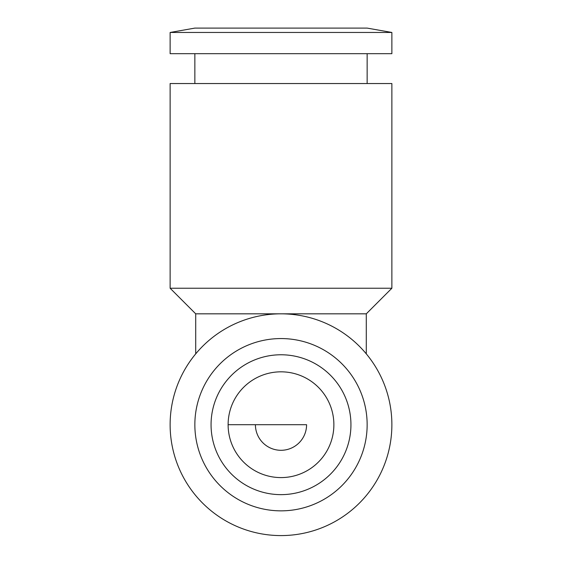 <?xml version="1.0" encoding="UTF-8"?>
<svg xmlns="http://www.w3.org/2000/svg" width="562" height="562" viewBox="0 0 562 562"><rect width="100%" height="100%" fill="white"/><g stroke="black" fill="none" stroke-linecap="round" stroke-linejoin="round"><path stroke-width="0.84" d="M195.709 353.856L195.709 313.828L170.124 288.236L170.124 83.541L391.876 83.541L391.876 288.236L366.291 313.828L366.291 353.856M170.124 288.236L391.876 288.236M195.709 313.828L366.291 313.828M170.124 32.463L194.852 28.1L367.148 28.1L391.876 32.463L391.876 53.685L170.124 53.685L170.124 32.463L391.876 32.463M194.852 83.541L194.852 53.685M367.148 53.685L367.148 83.541M318.176 387.099A52.884 52.884 0 0 0 228.116 424.703A52.884 52.884 0 0 0 281 477.588A52.884 52.884 0 0 0 318.176 387.099M170.124 424.703A110.876 110.876 0 0 0 281 535.586A110.876 110.876 0 0 0 391.876 424.703A110.876 110.876 0 0 0 281 313.828A110.876 110.876 0 0 0 170.124 424.703M194.852 424.703A86.148 86.148 0 0 0 281 510.851A86.148 86.148 0 0 0 367.148 424.703A86.148 86.148 0 0 0 281 338.563A86.148 86.148 0 0 0 194.852 424.703M306.585 424.703L255.415 424.703A25.585 25.585 0 0 0 281 450.295A25.585 25.585 0 0 0 306.585 424.703L228.116 424.703M350.941 424.703A69.941 69.941 0 0 1 281 494.644A69.941 69.941 0 0 1 211.059 424.703A69.941 69.941 0 0 1 281 354.77A69.941 69.941 0 0 1 350.941 424.703"/></g></svg>
